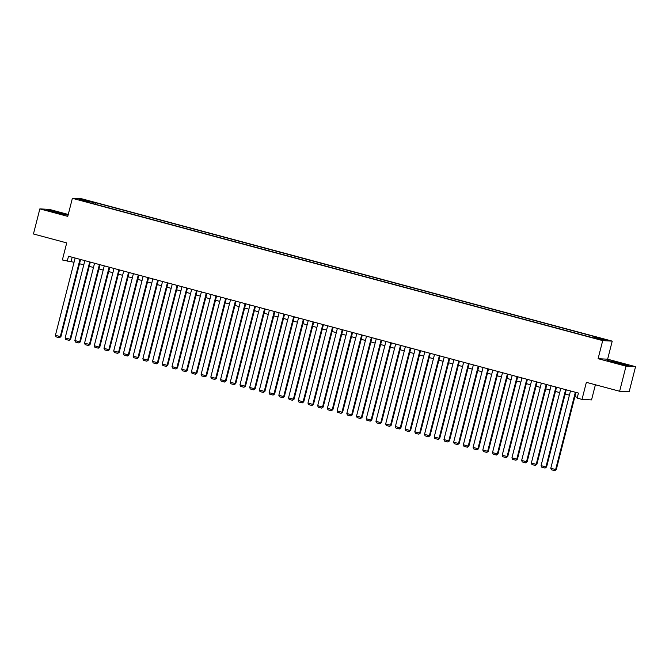 <?xml version="1.0" encoding="UTF-8"?>
<svg xmlns="http://www.w3.org/2000/svg" width="669" height="669" viewBox="0 0 669 669"><rect width="100%" height="100%" fill="white"/><g stroke="black" fill="none" stroke-linecap="round" stroke-linejoin="round"><path stroke-width="1" d="M80.79 200.441L84.829 201.302L80.79 200.441M68.255 214.465L49.372 209.397L39.847 208.887L33.45 233.974L66.716 242.906L62.368 259.965L74.05 262.265M612.227 341.131L81.902 198.827L72.377 198.317L602.702 340.621L612.227 341.131L607.628 359.194L598.094 358.684L626.025 366.177L635.55 366.687L607.628 359.194M635.55 366.687L629.153 391.775L619.628 391.265L586.362 382.342L582.013 399.401L591.538 399.911L595.402 384.767M626.025 366.177L619.628 391.265M582.013 399.401L577.155 398.097L578.434 393.079L68.506 256.252L67.226 261.27M598.27 338.949L592.216 337.536L598.186 339.25M89.755 202.766L589.138 336.766L601.623 339.735L605.537 339.936L594.85 337.076L596.656 337.168L95.466 202.682L93.66 202.59L93.108 203.669M89.746 202.381L79.067 199.513L82.981 199.722L93.66 202.59M598.094 358.684L602.702 340.621M39.847 208.887L67.77 216.38L72.377 198.317M79.519 263.737L83.767 264.874M89.228 266.337L93.476 267.483M98.945 268.946L103.193 270.084M108.654 271.555L112.902 272.693M118.371 274.156L122.619 275.302M128.08 276.765L132.328 277.903M137.797 279.374L142.045 280.512M147.506 281.975L151.754 283.121M157.223 284.584L161.472 285.722M166.932 287.193L171.18 288.331M176.649 289.794L180.889 290.94M186.358 292.403L190.606 293.54M196.076 295.012L200.315 296.15M205.784 297.613L210.033 298.759M215.502 300.222L219.741 301.359M225.21 302.831L229.459 303.969M234.928 305.432L239.168 306.578M244.637 308.041L248.885 309.178M254.354 310.65L258.594 311.787M264.063 313.251L268.311 314.397M273.78 315.86L278.02 316.997M283.489 318.469L287.737 319.606M293.206 321.07L297.446 322.215M302.915 323.679L307.163 324.816M312.632 326.288L316.872 327.425M322.341 328.889L326.589 330.034M332.058 331.498L336.298 332.635M341.767 334.107L346.015 335.244M351.484 336.708L355.724 337.853M361.193 339.317L365.441 340.454M370.91 341.926L375.15 343.063M380.619 344.527L384.867 345.672M390.336 347.136L394.576 348.273M400.045 349.745L404.293 350.882M409.763 352.346L414.002 353.491M419.471 354.955L423.72 356.092M429.189 357.564L433.428 358.701M438.897 360.165L443.146 361.31M448.615 362.774L452.854 363.911M458.324 365.383L462.572 366.52M468.041 367.983L472.281 369.129M477.75 370.593L481.998 371.73M487.458 373.202L491.707 374.339M497.176 375.802L501.424 376.948M506.885 378.411L511.133 379.549M516.602 381.021L520.85 382.158M526.311 383.621L530.559 384.767M536.028 386.23L540.276 387.368M545.737 388.84L549.985 389.977M555.454 391.44L559.702 392.586M565.163 394.049L569.411 395.187M574.88 396.658L577.355 397.319M72.168 257.231L71.09 261.47M594.473 337.812L594.85 337.076M95.082 204.196L95.466 202.682M82.981 199.722L83.324 200.65M621.033 363.2L607.352 360.457L626.1 365.483L628.969 365.634L620.974 363.418M46.429 209.941L54.365 212.374L68.046 215.125L49.297 210.091L46.429 209.941M575.348 392.251L555.646 469.546L556.29 469.579L575.959 392.419M570.49 390.947L550.788 468.241L555.646 469.546L554.777 470.667L551.381 469.755L550.788 468.241M556.29 469.579L554.777 470.667M622.463 364.613L613.933 361.921L611.591 361.62L616.801 363.259M608.397 360.775L620.891 363.392L628.024 365.583M61.54 214.097L63.68 214.415L59.976 213.127L52.55 211.312L50.668 211.103L55.878 212.742M47.474 210.258L59.967 212.884L67.101 215.075M565.639 389.642L545.937 466.945L546.581 466.979L566.25 389.81M560.781 388.346L541.079 465.641L545.937 466.945L545.068 468.057L541.664 467.146L541.079 465.641M546.581 466.979L545.068 468.057M555.922 387.042L536.22 464.336L536.864 464.37L556.533 387.2M551.064 385.737L531.362 463.032L536.22 464.336L535.351 465.457L531.955 464.545L531.362 463.032M536.864 464.37L535.351 465.457M546.213 384.432L526.511 461.727L527.155 461.761L546.824 384.6M541.355 383.128L521.653 460.423L526.511 461.727L525.642 462.848L522.238 461.936L521.653 460.423M527.155 461.761L525.642 462.848M536.496 381.823L516.794 459.126L517.438 459.16L537.107 381.991M531.638 380.527L511.936 457.822L516.794 459.126L515.924 460.239L512.529 459.327L511.936 457.822M517.438 459.16L515.924 460.239M526.787 379.223L507.085 456.517L507.729 456.551L527.398 379.382M521.929 377.918L502.227 455.213L507.085 456.517L506.216 457.638L502.812 456.726L502.227 455.213M507.729 456.551L506.216 457.638M517.07 376.614L497.368 453.908L498.012 453.942L517.681 376.781M512.211 375.309L492.509 452.604L497.368 453.908L496.498 455.029L493.103 454.117L492.509 452.604M498.012 453.942L496.498 455.029M507.361 374.004L487.659 451.307L488.303 451.341L507.972 374.172M502.503 372.708L482.801 450.003L487.659 451.307L486.789 452.42L483.386 451.508L482.801 450.003M488.303 451.341L486.789 452.42M497.644 371.404L477.942 448.698L478.586 448.732L498.254 371.563M492.785 370.099L473.083 447.394L477.942 448.698L477.072 449.819L473.677 448.907L473.083 447.394M478.586 448.732L477.072 449.819M487.935 368.795L468.233 446.089L468.877 446.123L488.546 368.962M483.077 367.49L463.374 444.785L468.233 446.089L467.363 447.21L463.96 446.298L463.374 444.785M468.877 446.123L467.363 447.21M478.218 366.186L458.516 443.488L459.16 443.522L478.828 366.353M473.359 364.889L453.657 442.184L458.516 443.488L457.646 444.601L454.251 443.689L453.657 442.184M459.16 443.522L457.646 444.601M468.509 363.585L448.807 440.879L449.451 440.913L469.12 363.744M463.65 362.28L443.948 439.575L448.807 440.879L447.937 442L444.534 441.088L443.948 439.575M449.451 440.913L447.937 442M458.792 360.976L439.09 438.27L439.734 438.304L459.402 361.143M453.933 359.671L434.231 436.966L439.09 438.27L438.22 439.391L434.825 438.479L434.231 436.966M439.734 438.304L438.22 439.391M449.083 358.367L429.381 435.67L430.025 435.703L449.693 358.534M444.224 357.07L424.522 434.365L429.381 435.67L428.511 436.782L425.108 435.87L424.522 434.365M430.025 435.703L428.511 436.782M439.366 355.766L419.664 433.06L420.308 433.094L439.976 355.925M434.516 354.461L414.805 431.756L419.664 433.06L418.794 434.181L415.399 433.269L414.805 431.756M420.308 433.094L418.794 434.181M429.657 353.157L409.955 430.451L410.599 430.485L430.267 353.324M424.798 351.852L405.096 429.147L409.955 430.451L409.085 431.572L405.682 430.66L405.096 429.147M410.599 430.485L409.085 431.572M419.94 350.548L400.238 427.851L400.882 427.884L420.55 350.715M415.089 349.251L395.379 426.546L400.238 427.851L399.368 428.963L395.973 428.051L395.379 426.546M400.882 427.884L399.368 428.963M410.231 347.947L390.529 425.241L391.173 425.275L410.841 348.106M405.372 346.642L385.67 423.937L390.529 425.241L389.659 426.362L386.256 425.451L385.67 423.937M391.173 425.275L389.659 426.362M400.514 345.338L380.812 422.632L381.455 422.666L401.124 345.505M395.663 344.033L375.953 421.328L380.812 422.632L379.942 423.753L376.547 422.841L375.953 421.328M381.455 422.666L379.942 423.753M390.805 342.729L371.103 420.032L371.747 420.065L391.415 342.896M385.946 341.433L366.244 418.727L371.103 420.032L370.233 421.144L366.829 420.232L366.244 418.727M371.747 420.065L370.233 421.144M381.087 340.128L361.385 417.423L362.029 417.456L381.698 340.287M376.237 338.823L356.535 416.118L361.385 417.423L360.516 418.543L357.121 417.632L356.535 416.118M362.029 417.456L360.516 418.543M371.379 337.519L351.677 414.813L352.32 414.847L371.989 337.686M366.52 336.214L346.818 413.509L351.677 414.813L350.807 415.934L347.403 415.023L346.818 413.509M352.32 414.847L350.807 415.934M361.661 334.91L341.959 412.213L342.603 412.246L362.272 335.077M356.811 333.614L337.109 410.908L341.959 412.213L341.09 413.325L337.694 412.413L337.109 410.908M342.603 412.246L341.09 413.325M351.953 332.309L332.25 409.604L332.894 409.637L352.563 332.468M347.094 331.004L327.392 408.299L332.25 409.604L331.381 410.724L327.977 409.813L327.392 408.299M332.894 409.637L331.381 410.724M342.235 329.7L322.533 406.995L323.177 407.028L342.846 329.867M337.385 328.395L317.683 405.69L322.533 406.995L321.672 408.115L318.268 407.204L317.683 405.69M323.177 407.028L321.672 408.115M332.526 327.091L312.824 404.394L313.468 404.427L333.137 327.258M327.668 325.795L307.966 403.089L312.824 404.394L311.955 405.506L308.551 404.594L307.966 403.089M313.468 404.427L311.955 405.506M322.809 324.49L303.107 401.785L303.751 401.818L323.42 324.649M317.959 323.186L298.257 400.48L303.107 401.785L302.246 402.905L298.842 401.994L298.257 400.48M303.751 401.818L302.246 402.905M313.1 321.881L293.398 399.176L294.042 399.209L313.711 322.048M308.242 320.576L288.54 397.871L293.398 399.176L292.529 400.296L289.133 399.385L288.54 397.871M294.042 399.209L292.529 400.296M303.383 319.272L283.681 396.575L284.325 396.608L303.994 319.439M298.533 317.976L278.831 395.27L283.681 396.575L282.82 397.687L279.416 396.776L278.831 395.27M284.325 396.608L282.82 397.687M293.674 316.671L273.972 393.966L274.616 393.999L294.285 316.83M288.816 315.367L269.114 392.661L273.972 393.966L273.103 395.086L269.707 394.175L269.114 392.661M274.616 393.999L273.103 395.086M283.957 314.062L264.255 391.357L264.899 391.39L284.568 314.229M279.107 312.757L259.405 390.052L264.255 391.357L263.394 392.477L259.99 391.566L259.405 390.052M264.899 391.39L263.394 392.477M274.248 311.453L254.546 388.756L255.19 388.789L274.859 311.62M269.39 310.157L249.688 387.451L254.546 388.756L253.676 389.868L250.281 388.957L249.688 387.451M255.19 388.789L253.676 389.868M264.531 308.852L244.829 386.147L245.473 386.18L265.141 309.011M259.681 307.548L239.979 384.842L244.829 386.147L243.968 387.267L240.564 386.356L239.979 384.842M245.473 386.18L243.968 387.267M254.822 306.243L235.12 383.538L235.764 383.571L255.433 306.41M249.963 304.939L230.261 382.233L235.12 383.538L234.25 384.658L230.855 383.747L230.261 382.233M235.764 383.571L234.25 384.658M245.105 303.634L225.403 380.937L226.047 380.97L245.715 303.801M240.255 302.338L220.553 379.632L225.403 380.937L224.541 382.049L221.138 381.138L220.553 379.632M226.047 380.97L224.541 382.049M235.396 301.033L215.694 378.328L216.338 378.361L236.006 301.192M230.537 299.729L210.835 377.023L215.694 378.328L214.824 379.448L211.429 378.537L210.835 377.023M216.338 378.361L214.824 379.448M225.679 298.424L205.977 375.719L206.621 375.752L226.289 298.591M220.829 297.12L201.126 374.414L205.977 375.719L205.115 376.839L201.712 375.928L201.126 374.414M206.621 375.752L205.115 376.839M215.97 295.815L196.268 373.118L196.912 373.151L216.58 295.982M211.111 294.519L191.409 371.813L196.268 373.118L195.398 374.23L192.003 373.319L191.409 371.813M196.912 373.151L195.398 374.23M206.253 293.214L186.551 370.509L187.195 370.542L206.863 293.373M201.402 291.91L181.7 369.204L186.551 370.509L185.689 371.63L182.286 370.718L181.7 369.204M187.195 370.542L185.689 371.63M196.544 290.605L176.842 367.9L177.486 367.933L197.154 290.772M191.685 289.301L171.983 366.595L176.842 367.9L175.972 369.02L172.577 368.109L171.983 366.595M177.486 367.933L175.972 369.02M186.827 287.996L167.125 365.299L167.768 365.333L187.445 288.163M181.976 286.7L162.274 363.995L167.125 365.299L166.263 366.411L162.86 365.5L162.274 363.995M167.768 365.333L166.263 366.411M177.118 285.395L157.416 362.69L158.06 362.723L177.728 285.554M172.259 284.091L152.557 361.385L157.416 362.69L156.546 363.811L153.151 362.899L152.557 361.385M158.06 362.723L156.546 363.811M167.409 282.786L147.698 360.081L148.342 360.114L168.019 282.954M162.55 281.482L142.848 358.776L147.698 360.081L146.837 361.201L143.434 360.29L142.848 358.776M148.342 360.114L146.837 361.201M157.692 280.177L137.99 357.48L138.634 357.514L158.302 280.344M152.833 278.881L133.131 356.176L137.99 357.48L137.12 358.592L133.725 357.681L133.131 356.176M138.634 357.514L137.12 358.592M147.983 277.576L128.272 354.871L128.916 354.904L148.593 277.735M143.124 276.272L123.422 353.567L128.272 354.871L127.411 355.992L124.008 355.08L123.422 353.567M128.916 354.904L127.411 355.992M138.266 274.967L118.564 352.262L119.207 352.295L138.876 275.135M133.407 273.663L113.705 350.957L118.564 352.262L117.694 353.383L114.299 352.471L113.705 350.957M119.207 352.295L117.694 353.383M128.557 272.358L108.846 349.661L109.49 349.695L129.167 272.526M123.698 271.062L103.996 348.357L108.846 349.661L107.985 350.773L104.581 349.862L103.996 348.357M109.49 349.695L107.985 350.773M118.839 269.758L99.137 347.052L99.781 347.086L119.45 269.916M113.981 268.453L94.279 345.748L99.137 347.052L98.268 348.173L94.873 347.261L94.279 345.748M99.781 347.086L98.268 348.173M109.131 267.148L89.42 344.443L90.064 344.476L109.741 267.316M104.272 265.844L84.57 343.138L89.42 344.443L88.559 345.564L85.155 344.652L84.57 343.138M90.064 344.476L88.559 345.564M99.413 264.539L79.711 341.842L80.355 341.876L100.024 264.707M94.555 263.243L74.853 340.538L79.711 341.842L78.842 342.954L75.446 342.043L74.853 340.538M80.355 341.876L78.842 342.954M89.705 261.939L70.002 339.233L70.638 339.267L90.315 262.097M84.846 260.634L65.144 337.929L70.002 339.233L69.133 340.354L65.729 339.442L65.144 337.929M70.638 339.267L69.133 340.354M79.987 259.329L60.285 336.624L60.929 336.658L80.598 259.497M75.129 258.025L55.427 335.32L60.285 336.624L59.416 337.745L56.02 336.833L55.427 335.32M60.929 336.658L59.416 337.745"/></g></svg>
